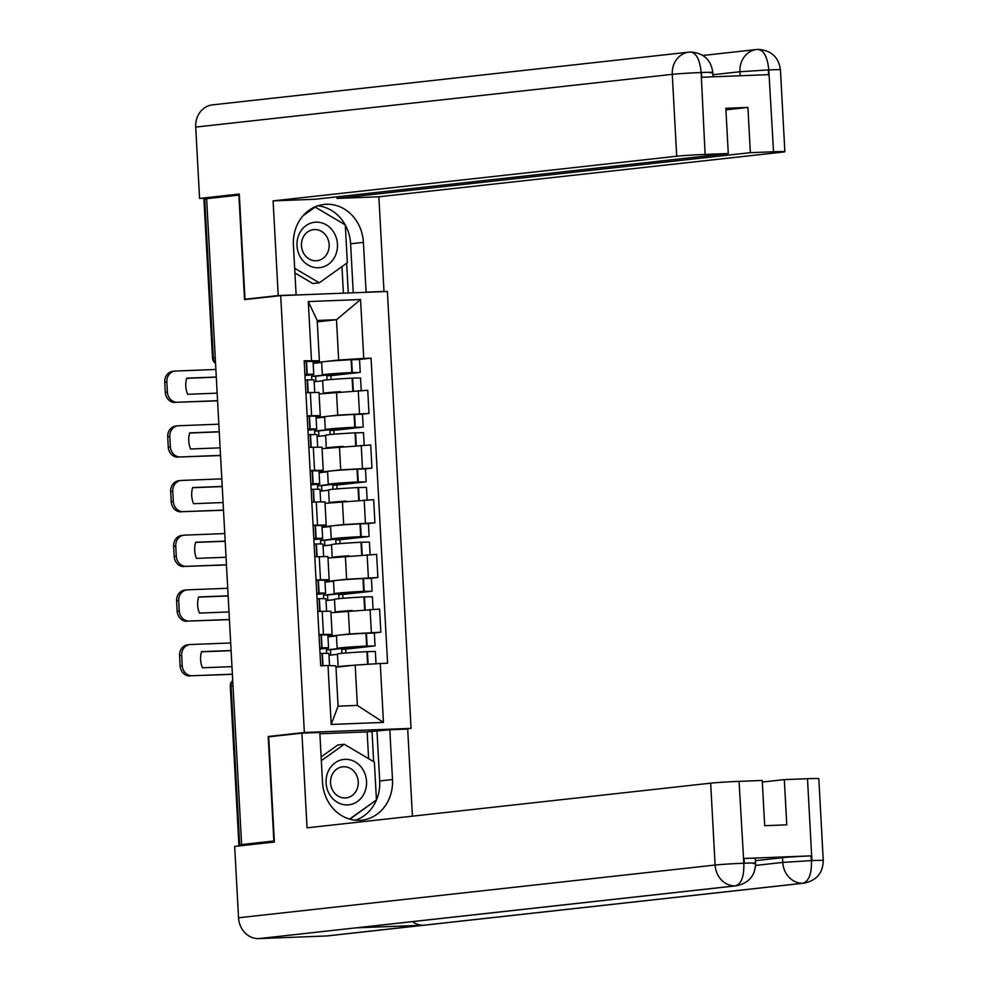 <?xml version="1.0" encoding="UTF-8"?>
<svg xmlns="http://www.w3.org/2000/svg" width="988" height="988" viewBox="0 0 988 988"><rect width="100%" height="100%" fill="white"/><g stroke="black" fill="none" stroke-linecap="round" stroke-linejoin="round"><path stroke-width="1.48" d="M403.252 729.23L411.057 728.366L387.395 291.472L280.691 295.61L304.353 732.503L268.205 736.505L273.861 840.998L241.603 844.567L206.628 198.687L238.886 195.118L244.542 299.611L280.691 295.61M215.248 357.742L212.519 358.101L203.923 199.255L204.714 199.119L213.322 357.965A7.027 6.224 83.7 0 0 215.52 362.966M206.64 198.909L204.714 199.119M241.603 844.567L238.898 845.135L248.519 844.888M327.942 636.358L349.591 633.963L380.849 632.221L379.59 609.077L330.955 612.745M332.129 634.395L330.869 611.251L322.199 611.3L323.447 634.444L332.129 634.395L327.51 635.025M323.447 634.444L319.001 634.617M373.872 632.987L380.849 632.221M322.199 611.3L317.753 611.473M324.978 581.66L346.627 579.264L377.885 577.523L376.626 554.379L327.991 558.047M316.037 579.919L329.165 579.697L324.546 580.327M370.908 578.289L377.885 577.523M329.165 579.697L327.905 556.553L314.789 556.775M322.026 526.962L343.663 524.566L374.921 522.813L373.662 499.681L325.027 503.349M313.073 525.208L326.201 524.999L321.582 525.616M367.944 523.591L374.921 522.813M326.201 524.999L324.953 501.855L311.825 502.077M319.062 472.264L340.699 469.868L371.957 468.114L370.698 444.971L322.063 448.651M310.121 470.51L323.237 470.288L318.618 470.918M364.992 468.892L371.957 468.114M323.237 470.288L321.989 447.156L308.861 447.366M316.098 417.566L337.735 415.17L368.993 413.416L367.746 390.272L319.099 393.953M307.157 415.812L320.273 415.59L315.654 416.22M362.028 414.194L368.993 413.416M320.273 415.59L319.025 392.446L305.897 392.668M355.186 665.097L380.269 663.504L383.455 722.413L331.19 724.439L328.004 665.529L335.895 665.838L338.081 706.161L357.372 705.42L355.186 665.097L335.969 667.221M317.272 321.841L336.488 319.717L317.197 320.458L319.383 360.781L304.168 360.756L320.692 665.813L328.004 665.529M311.479 360.472L308.293 301.562L360.558 299.537L363.745 358.446L338.662 360.04L336.488 319.717L360.558 299.537M380.269 663.504L387.58 663.22L371.056 358.162L363.745 358.446M411.057 728.366L304.353 732.503M273.577 736.295L268.205 736.505M313.134 362.855L338.662 360.04M319.383 360.781L312.69 361.522M359.064 359.484L371.056 358.162M383.455 722.413L357.372 705.42M331.19 724.439L338.081 706.161M317.197 320.458L308.293 301.562M319.729 648.029A22.131 0.655 -3.1 0 1 324.015 648.177A22.131 0.655 -3.1 0 1 321.508 648.61A22.131 0.655 -3.1 0 1 319.766 648.795M319.779 648.993A26.701 0.79 176.9 0 0 325.558 648.461A26.701 0.79 176.9 0 0 328.572 647.93A26.701 0.79 176.9 0 0 322.039 647.77L319.717 647.832M328.572 647.93L327.88 635.136A26.701 0.79 176.9 0 0 321.347 634.975L319.025 635.037M320.026 653.439L322.335 653.377A26.701 0.79 -3.1 0 1 328.881 653.537L329.535 665.591M353.395 665.295A26.701 0.79 176.9 0 0 338.155 666.826L337.464 654.031A26.701 0.79 -3.1 0 1 366.931 651.648L375.354 651.45L376.02 663.775M345.936 652.994L345.726 649.153L374.044 646.016L366.622 646.041A26.701 0.79 176.9 0 0 337.155 648.412A26.701 0.79 176.9 0 0 338.353 648.585L326.435 649.906L326.62 653.352M375.057 645.843L374.353 633.049L365.931 633.246A26.701 0.79 176.9 0 0 336.463 635.617L337.155 648.412M343.182 666.418A22.131 0.655 -3.1 0 1 348.739 665.801M328.967 655.266L337.476 654.328M336.488 635.914L327.979 636.852M343.281 647.844L343.318 648.326A22.131 0.655 -3.1 0 1 341.725 648.165A22.131 0.655 -3.1 0 1 366.14 646.201L341.675 649.314L341.897 653.352M330.77 655.069L330.474 649.746L343.318 648.326M230.686 642.978L190.425 644.534A10.535 9.337 83.7 0 0 189.844 644.584A10.535 9.337 83.7 0 0 181.668 655.427L182.212 665.591A10.535 9.337 83.7 0 0 192.117 675.743L232.39 674.335M232.378 674.187L192.117 675.743M345.726 649.153L341.675 649.314M330.474 649.746L326.435 649.906M231.106 650.672L201.503 651.821M190.017 675.977A10.535 9.337 -96.3 0 1 180.112 665.826L182.212 665.591M181.668 655.427L179.557 655.649L180.112 665.826M179.557 655.649A10.535 9.337 -96.3 0 1 187.732 644.818L189.844 644.584M231.97 666.653L202.417 667.789A21.785 19.291 83.7 0 1 201.552 651.66L231.093 650.524M755.462 860.672L782.508 857.683A21.081 0.618 -3.1 0 1 810.901 855.88L744.013 858.473A21.081 0.618 -3.1 0 1 755.338 858.411L755.585 863.142C755.314 875.566 748.929 883.099 736.455 885.779L357.15 927.757A21.6 19.13 -96.3 0 1 356.1 927.831L258.844 938.6A21.6 19.13 -96.3 0 1 238.54 917.778L234.675 846.42L274.392 842.023L268.687 736.838L301.92 733.158L319.803 732.466L322.508 782.261A39.52 35 83.7 0 0 361.855 820.176A39.52 35 83.7 0 0 392.495 779.544L389.803 729.749L407.698 729.058L412.416 816.174M301.92 733.158L307.046 827.833L710.668 783.163A21.081 0.618 -3.1 0 1 739.061 781.36L762.23 780.471L764.687 825.696L786.769 824.844L784.324 779.606L807.492 778.717A21.081 0.618 -3.1 0 1 818.817 778.643L823.251 860.523A21.081 0.618 176.9 0 0 811.926 860.585L807.492 778.717M368.61 758.673L367.153 731.898L389.803 729.749M367.153 731.898L319.877 733.738M823.251 860.523C822.979 872.935 816.594 880.481 804.121 883.149L327.559 935.895A21.6 19.13 -96.3 0 1 326.349 935.982L423.605 925.225A21.6 19.13 -96.3 0 1 412.428 921.631M258.844 938.6L326.349 935.982M736.455 885.779A21.6 19.13 -96.3 0 1 735.405 885.865L356.1 927.831L423.605 925.225L802.911 883.247C808.826 881.358 811.679 873.985 811.494 861.128L811.926 860.585M784.324 779.606L762.316 782.039M355.371 820.213A39.52 35 83.7 0 0 379.701 780.965L392.495 779.544M376.996 731.169L379.701 780.965M349.888 819.188L375.761 800.416M373.662 761.662L372.019 731.367M753.214 863.561C757.994 862.969 755.005 862.845 744.273 863.203L744.013 858.473M238.54 917.778L715.102 865.043A21.6 19.13 -96.3 0 0 735.405 885.865C741.309 883.939 744.125 876.578 743.841 863.784L744.273 863.203M345.294 225.042A39.52 35 83.7 0 1 350.604 243.777L363.411 242.369A39.52 35 83.7 0 0 324.064 204.442A39.52 35 83.7 0 0 293.411 245.073L296.104 294.869L278.221 295.56L273.096 200.885L676.706 156.215L672.272 74.347L195.71 127.082L199.576 198.44L239.294 194.043L244.987 299.241L278.221 295.56M363.411 242.369L366.103 292.152L383.999 291.46L378.861 196.785L337.019 198.415L750.361 152.671L773.542 151.769L768.75 69.407M336.933 196.834L337.019 198.415M725.921 109.866L747.916 107.433L725.834 108.285L728.28 153.523L314.937 199.267L273.096 200.885M294.14 295.091L296.104 294.869M249.433 299.068L244.987 299.241M382.023 291.682L383.999 291.46M364.14 292.374L366.103 292.152M378.861 196.785L782.484 152.127A21.081 0.618 176.9 0 0 784.867 151.707A21.081 0.618 176.9 0 0 773.542 151.769M195.71 127.082A21.6 19.13 -96.3 0 1 212.469 104.876L689.031 52.129A21.6 19.13 -96.3 0 1 690.241 52.043L690.612 52.018C703.666 53.019 711.051 59.823 712.768 72.457L713.003 76.817M213.828 197.884L199.576 198.44M728.28 153.523L705.099 154.424A21.081 0.618 176.9 0 0 676.706 156.215M747.916 107.433L750.361 152.671M710.384 72.865C715.337 72.26 712.36 72.136 701.443 72.519L701.702 77.249L768.59 74.656L768.331 69.926L739.938 71.729L712.891 74.718M345.183 224.844A39.52 35 83.7 0 0 317.728 205.813M350.604 243.777L353.259 292.794M344.516 224.449L314.9 206.9M348.282 292.991L346.665 263.24M343.392 293.177L341.959 266.599M757.747 49.425L756.697 49.511A21.6 19.13 -96.3 0 1 757.747 49.425C763.662 50.03 767.33 56.674 768.763 69.358M690.241 52.043C696.132 52.623 699.751 59.28 701.11 72.001L705.099 154.424M347.554 804.924A22.835 20.229 83.7 0 0 366.536 781.347A22.835 20.229 83.7 0 0 345.084 759.34A22.835 20.229 83.7 0 0 326.102 782.916A22.835 20.229 83.7 0 0 347.554 804.924M345.244 797.958A15.635 13.844 83.7 0 0 346.121 797.884A15.635 13.844 83.7 0 0 358.212 781.323A15.635 13.844 83.7 0 0 343.552 766.75A15.635 13.844 83.7 0 0 342.675 766.812A15.635 13.844 83.7 0 0 330.585 783.385A15.635 13.844 83.7 0 0 345.244 797.958M321.137 756.894L337.785 745.001L344.269 744.285L374.378 762.081L376.428 799.934L349.604 819.101M321.335 760.674L344.269 744.285M318.457 267.748A22.835 20.229 83.7 0 0 337.451 244.172A22.835 20.229 83.7 0 0 315.987 222.164A22.835 20.229 83.7 0 0 297.005 245.74A22.835 20.229 83.7 0 0 318.457 267.748M316.148 260.77A15.635 13.844 83.7 0 0 317.024 260.709A15.635 13.844 83.7 0 0 329.115 244.135A15.635 13.844 83.7 0 0 314.468 229.562A15.635 13.844 83.7 0 0 313.591 229.636A15.635 13.844 83.7 0 0 301.501 246.197A15.635 13.844 83.7 0 0 316.148 260.77M302.933 215.853L315.172 207.097L345.294 224.906L347.344 262.759L319.272 282.815L312.788 283.531L294.918 272.972M314.246 207.208L315.172 207.097M319.272 282.815L294.671 268.267M316.765 593.319A22.131 0.655 -3.1 0 1 321.051 593.479A22.131 0.655 -3.1 0 1 318.544 593.912A22.131 0.655 -3.1 0 1 316.802 594.084M316.815 594.294A26.701 0.79 176.9 0 0 322.594 593.751A26.701 0.79 176.9 0 0 325.608 593.232A26.701 0.79 176.9 0 0 319.075 593.072L316.753 593.133M325.608 593.232L324.916 580.425A26.701 0.79 176.9 0 0 318.383 580.265L316.061 580.339M317.062 598.74L319.371 598.679A26.701 0.79 -3.1 0 1 325.916 598.839L326.583 611.164M352.061 610.485A26.701 0.79 176.9 0 0 335.191 612.128L334.5 599.333A26.701 0.79 -3.1 0 1 363.967 596.95L372.39 596.752L373.069 609.324M342.972 598.296L342.762 594.455L371.093 591.318L363.658 591.343A26.701 0.79 176.9 0 0 334.203 593.714A26.701 0.79 176.9 0 0 335.389 593.887L323.471 595.208L323.656 598.642M372.093 591.145L371.402 578.351L362.966 578.548A26.701 0.79 176.9 0 0 333.499 580.919L334.203 593.714M340.218 611.72A22.131 0.655 -3.1 0 1 345.775 611.103M326.003 600.568L334.512 599.63M333.524 581.216L325.015 582.154M340.329 593.146L340.354 593.627A22.131 0.655 -3.1 0 1 338.761 593.467A22.131 0.655 -3.1 0 1 363.176 591.503L338.711 594.615L338.933 598.654M327.806 600.371L327.522 595.048L340.354 593.627M227.722 588.28L187.473 589.836A10.535 9.337 83.7 0 0 186.88 589.885A10.535 9.337 83.7 0 0 178.704 600.716L179.26 610.893A10.535 9.337 83.7 0 0 189.153 621.044L229.426 619.637M229.414 619.488L189.153 621.044M342.762 594.455L338.711 594.615M327.522 595.048L323.471 595.208M228.142 595.974L198.539 597.123M187.053 621.279A10.535 9.337 -96.3 0 1 177.148 611.127L179.26 610.893M178.704 600.716L176.593 600.951L177.148 611.127M176.593 600.951A10.535 9.337 -96.3 0 1 184.768 590.12L186.88 589.885M229.006 611.942L199.453 613.091A21.785 19.291 83.7 0 1 198.588 596.962L228.142 595.813M313.801 538.621A22.131 0.655 -3.1 0 1 318.087 538.781A22.131 0.655 -3.1 0 1 315.592 539.213A22.131 0.655 -3.1 0 1 313.851 539.386M313.851 539.584A26.701 0.79 176.9 0 0 319.63 539.053A26.701 0.79 176.9 0 0 322.644 538.534A26.701 0.79 176.9 0 0 316.111 538.374L313.789 538.435M322.644 538.534L321.952 525.727A26.701 0.79 176.9 0 0 315.419 525.567L313.097 525.641M314.098 544.042L316.419 543.98A26.701 0.79 -3.1 0 1 322.953 544.141L323.619 556.466M349.11 555.787A26.701 0.79 176.9 0 0 332.227 557.43L331.536 544.623A26.701 0.79 -3.1 0 1 361.003 542.251L369.426 542.054L370.117 554.626M340.008 543.598L339.798 539.757L368.129 536.62L360.694 536.645A26.701 0.79 176.9 0 0 331.239 539.016A26.701 0.79 176.9 0 0 332.425 539.189L320.507 540.498L320.692 543.943M369.129 536.447L368.438 523.652L360.003 523.838A26.701 0.79 176.9 0 0 330.548 526.221L331.239 539.016M337.254 557.022A22.131 0.655 -3.1 0 1 342.824 556.405M323.051 545.87L331.56 544.919M330.56 526.518L322.051 527.456M337.365 538.448L337.39 538.929A22.131 0.655 -3.1 0 1 335.796 538.769A22.131 0.655 -3.1 0 1 360.225 536.805L335.759 539.917L335.969 543.956M324.842 545.672L324.558 540.35L337.39 538.929M224.77 533.582L184.509 535.138A10.535 9.337 83.7 0 0 183.916 535.187A10.535 9.337 83.7 0 0 175.741 546.018L176.296 556.195A10.535 9.337 83.7 0 0 186.189 566.346L226.462 564.938M226.45 564.79L186.189 566.346M339.798 539.757L335.759 539.917M324.558 540.35L320.507 540.498M225.178 541.276L195.575 542.412M184.089 566.581A10.535 9.337 -96.3 0 1 174.184 556.429L176.296 556.195M175.741 546.018L173.629 546.253L174.184 556.429M173.629 546.253A10.535 9.337 -96.3 0 1 181.804 535.422L183.916 535.187M226.042 557.244L196.501 558.393A21.785 19.291 83.7 0 1 195.624 542.264L225.178 541.115M310.837 483.922A22.131 0.655 -3.1 0 1 315.123 484.071A22.131 0.655 -3.1 0 1 312.628 484.515A22.131 0.655 -3.1 0 1 310.887 484.688M310.899 484.886A26.701 0.79 176.9 0 0 316.666 484.355A26.701 0.79 176.9 0 0 319.68 483.824A26.701 0.79 176.9 0 0 313.147 483.675L310.837 483.737M319.68 483.824L318.988 471.029A26.701 0.79 176.9 0 0 312.455 470.868L310.133 470.93M311.134 489.344L313.455 489.282A26.701 0.79 -3.1 0 1 319.989 489.443L320.655 501.756M346.146 501.077A26.701 0.79 176.9 0 0 329.276 502.731L328.572 489.925A26.701 0.79 -3.1 0 1 358.039 487.553L366.474 487.356L367.153 499.928M337.044 488.899L336.834 485.059L365.165 481.922L357.742 481.946A26.701 0.79 176.9 0 0 328.275 484.318A26.701 0.79 176.9 0 0 329.461 484.491L317.543 485.8L317.728 489.245M366.165 481.749L365.474 468.942L357.039 469.139A26.701 0.79 176.9 0 0 327.584 471.523L328.275 484.318M334.29 502.324A22.131 0.655 -3.1 0 1 339.86 501.706M320.087 491.172L328.596 490.221M327.596 471.819L319.087 472.758M334.401 483.75L334.426 484.231A22.131 0.655 -3.1 0 1 332.833 484.071A22.131 0.655 -3.1 0 1 357.261 482.107L332.795 485.207L333.005 489.258M321.878 490.962L321.594 485.651L334.426 484.231M221.806 478.884L181.545 480.44A10.535 9.337 83.7 0 0 180.952 480.489A10.535 9.337 83.7 0 0 172.777 491.32L173.332 501.484A10.535 9.337 83.7 0 0 183.237 511.648L223.498 510.24M223.498 510.092L183.237 511.648M336.834 485.059L332.795 485.207M321.594 485.651L317.543 485.8M222.214 486.565L192.611 487.714M181.125 511.883A10.535 9.337 -96.3 0 1 171.22 501.719L173.332 501.484M172.777 491.32L170.677 491.555L171.22 501.719M170.677 491.555A10.535 9.337 -96.3 0 1 178.84 480.724L180.952 480.489M223.078 502.546L193.537 503.695A21.785 19.291 83.7 0 1 192.66 487.566L222.214 486.417M307.873 429.224A22.131 0.655 -3.1 0 1 312.159 429.372A22.131 0.655 -3.1 0 1 309.664 429.817A22.131 0.655 -3.1 0 1 307.923 429.99M307.935 430.188A26.701 0.79 176.9 0 0 313.702 429.656A26.701 0.79 176.9 0 0 316.728 429.125A26.701 0.79 176.9 0 0 310.183 428.965L307.873 429.039M316.728 429.125L316.024 416.331A26.701 0.79 176.9 0 0 309.491 416.17L307.182 416.232M308.17 434.646L310.491 434.584A26.701 0.79 -3.1 0 1 317.024 434.745L317.691 447.058M343.182 446.378A26.701 0.79 176.9 0 0 326.312 448.021L325.62 435.226A26.701 0.79 -3.1 0 1 355.075 432.855L363.51 432.658L364.189 445.23M334.08 434.189L333.87 430.36L362.201 427.224L354.778 427.236A26.701 0.79 176.9 0 0 325.311 429.619A26.701 0.79 176.9 0 0 326.497 429.78L314.579 431.101L314.777 434.547M363.201 427.051L362.51 414.244L354.087 414.441A26.701 0.79 176.9 0 0 324.62 416.825L325.311 429.619M331.326 447.626A22.131 0.655 -3.1 0 1 336.896 447.008M317.123 436.461L325.632 435.523M324.632 417.121L316.123 418.06M331.437 429.039L331.462 429.533A22.131 0.655 -3.1 0 1 329.869 429.372A22.131 0.655 -3.1 0 1 354.297 427.396L329.831 430.509L330.054 434.559M318.914 436.264L318.63 430.941L331.462 429.533M218.842 424.185L178.581 425.742A10.535 9.337 83.7 0 0 177.988 425.791A10.535 9.337 83.7 0 0 169.812 436.622L170.368 446.786A10.535 9.337 83.7 0 0 180.273 456.95L220.534 455.542M220.534 455.382L180.273 456.95M333.87 430.36L329.831 430.509M318.63 430.941L314.579 431.101M219.262 431.867L189.647 433.016M178.161 457.185A10.535 9.337 -96.3 0 1 168.256 447.021L170.368 446.786M169.812 436.622L167.713 436.857L168.256 447.021M167.713 436.857A10.535 9.337 -96.3 0 1 175.889 426.013L177.988 425.791M220.126 447.848L190.573 448.997A21.785 19.291 83.7 0 1 189.696 432.868L219.25 431.719M304.922 374.526A22.131 0.655 -3.1 0 1 309.195 374.674A22.131 0.655 -3.1 0 1 306.7 375.119A22.131 0.655 -3.1 0 1 304.959 375.292M304.971 375.489A26.701 0.79 176.9 0 0 310.738 374.958A26.701 0.79 176.9 0 0 313.764 374.427A26.701 0.79 176.9 0 0 307.219 374.267L304.909 374.329M313.764 374.427L313.073 361.633A26.701 0.79 176.9 0 0 306.527 361.472L304.218 361.534M305.206 379.948L307.527 379.886A26.701 0.79 -3.1 0 1 314.061 380.047L314.727 392.36M340.218 391.68A26.701 0.79 176.9 0 0 323.348 393.323L322.656 380.528A26.701 0.79 -3.1 0 1 352.111 378.157L360.546 377.959L361.225 390.532M331.116 379.491L330.906 375.662L359.237 372.525L351.814 372.538A26.701 0.79 176.9 0 0 322.347 374.921A26.701 0.79 176.9 0 0 323.545 375.082L311.628 376.403L311.813 379.849M360.237 372.353L359.546 359.546L351.123 359.743A26.701 0.79 176.9 0 0 321.656 362.114L322.347 374.921M328.362 392.928A22.131 0.655 -3.1 0 1 333.932 392.31M314.159 381.763L322.668 380.825M321.668 362.423L313.159 363.362M328.473 374.341L328.498 374.823A22.131 0.655 -3.1 0 1 326.904 374.674A22.131 0.655 -3.1 0 1 351.333 372.698L326.867 375.811L327.09 379.849M315.95 381.566L315.666 376.243L328.498 374.823M215.878 369.475L175.617 371.043A10.535 9.337 83.7 0 0 175.024 371.08A10.535 9.337 83.7 0 0 166.849 381.924L167.404 392.088A10.535 9.337 83.7 0 0 177.309 402.252L217.57 400.844M217.57 400.683L177.309 402.252M330.906 375.662L326.867 375.811M315.666 376.243L311.628 376.403M216.298 377.169L186.695 378.318M175.197 402.486A10.535 9.337 -96.3 0 1 165.292 392.322L167.404 392.088M166.849 381.924L164.749 382.158L165.292 392.322M164.749 382.158A10.535 9.337 -96.3 0 1 172.925 371.315L175.024 371.08M217.162 393.15L187.609 394.298A21.785 19.291 83.7 0 1 186.732 378.169L216.286 377.021M336.488 392.026L337.735 415.17M339.452 446.724L340.699 469.868M342.416 501.422L343.663 524.566M345.368 556.121L346.627 579.264M348.332 610.819L349.591 633.963M313.307 447.206L314.555 470.337M316.271 501.904L317.519 525.048M319.235 556.602L320.483 579.746M310.343 392.495L311.603 415.639M361.213 445.341L362.473 468.485M364.177 500.039L365.424 523.183M367.141 554.737L368.388 577.881M370.105 609.448L371.352 632.579M358.249 390.643L359.509 413.787M232.748 681.004A7.027 6.224 83.7 0 0 231.093 686.154L239.689 844.999M233.02 685.944L230.303 686.302L238.898 845.135M321.014 634.975L321.705 647.77M322.014 653.389L322.681 665.739M322.335 653.377L323.002 665.727M366.931 651.648L367.61 664.307M367.425 651.623L368.116 664.269M366.437 633.222L367.128 646.016M321.347 634.975L322.039 647.77M365.931 633.246L366.622 646.041M810.901 855.88L811.494 861.104M739.061 781.36L743.853 863.734M743.495 863.24A21.081 0.618 -3.1 0 0 715.102 865.043L710.668 783.163M755.598 865.426L782.768 862.413L782.508 857.683M804.121 883.149A21.6 19.13 -96.3 0 1 802.911 883.247A21.6 19.13 -96.3 0 1 782.768 862.413L811.148 860.61M740.16 75.755L739.938 71.729A21.6 19.13 -96.3 0 1 756.697 49.511L702.925 55.464M700.665 72.544A21.081 0.618 -3.1 0 0 672.272 74.347A21.6 19.13 -96.3 0 1 689.031 52.129L690.563 52.018M758.068 49.4C771.233 50.302 778.692 57.119 780.434 69.827A21.081 0.618 176.9 0 0 769.109 69.889M318.05 580.277L318.741 593.072M319.05 598.691L319.729 611.399M319.371 598.679L320.063 611.387M363.967 596.95L364.658 609.682M364.473 596.925L365.152 609.658M363.473 578.511L364.164 591.318M318.383 580.265L319.075 593.072M362.966 578.548L363.658 591.343M315.086 525.579L315.777 538.374M316.086 543.98L316.778 556.701M316.419 543.98L317.099 556.676M361.003 542.251L361.694 554.984M361.509 542.227L362.188 554.96M360.509 523.813L361.2 536.62M315.419 525.567L316.111 538.374M360.003 523.838L360.694 536.645M312.122 470.881L312.813 483.675M313.122 489.282L313.814 501.99M313.455 489.282L314.135 501.978M358.039 487.553L358.73 500.286M358.545 487.529L359.237 500.261M357.545 469.115L358.236 481.922M312.455 470.868L313.147 483.675M357.039 469.139L357.742 481.946M309.158 416.183L309.849 428.977M310.158 434.584L310.85 447.292M310.491 434.584L311.183 447.28M355.075 432.855L355.766 445.588M355.581 432.83L356.273 445.563M354.581 414.417L355.272 427.211M309.491 416.17L310.183 428.965M354.087 414.441L354.778 427.236M306.194 361.472L306.898 374.279M307.194 379.886L307.886 392.594M307.527 379.886L308.219 392.582M352.111 378.157L352.802 390.89M352.617 378.132L353.309 390.865M351.617 359.718L352.308 372.513M306.527 361.472L307.219 374.267M351.123 359.743L351.814 372.538M212.519 358.101A7.027 7.027 0 0 0 215.557 363.51M232.723 680.596A7.027 7.027 0 0 0 230.303 686.302M784.867 151.707L780.434 69.827"/></g></svg>
